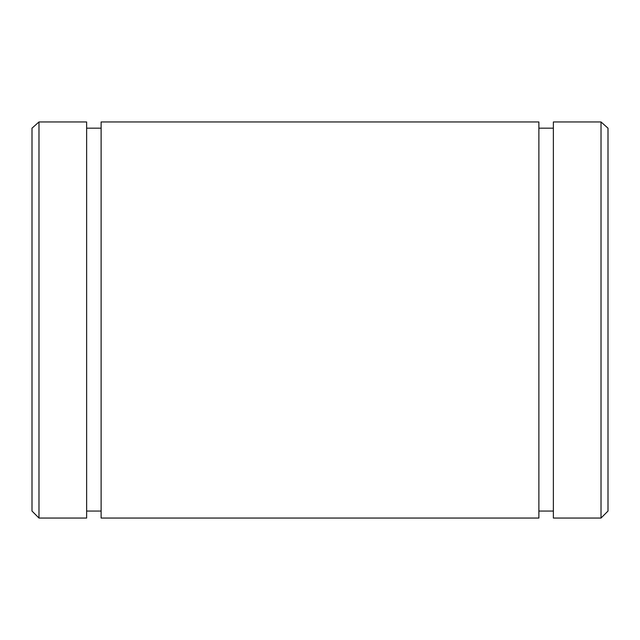 <?xml version="1.0" encoding="UTF-8"?>
<svg xmlns="http://www.w3.org/2000/svg" width="640" height="640" viewBox="0 0 640 640"><rect width="100%" height="100%" fill="white"/><g stroke="black" fill="none" stroke-linecap="round" stroke-linejoin="round"><path stroke-width="0.96" d="M32 128.176L32 511.064L38.984 518.048L38.984 121.952L32 128.176M38.984 121.952L86.632 121.952L86.632 518.048L38.984 518.048M86.632 128.176L101.12 128.176M101.12 121.952L538.88 121.952L538.88 518.048L101.12 518.048L101.12 121.952M538.88 128.176L553.368 128.176M553.368 121.952L601.016 121.952L601.016 518.048L553.368 518.048L553.368 121.952M601.016 518.048L608 511.064L608 128.176L601.016 121.952M101.12 511.064L86.632 511.064M553.368 511.064L538.88 511.064"/></g></svg>
